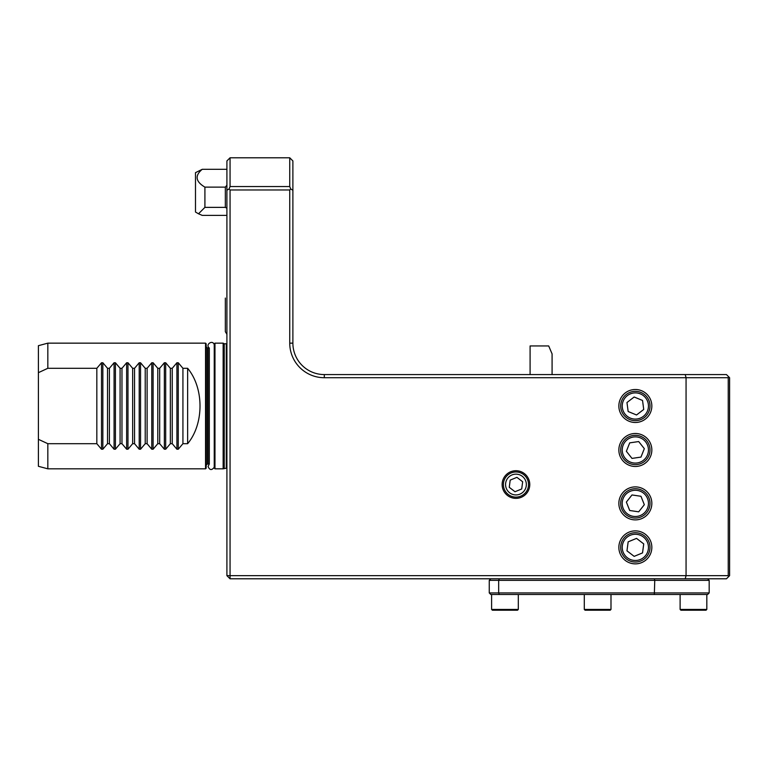 <?xml version="1.0" encoding="UTF-8"?>
<svg xmlns="http://www.w3.org/2000/svg" width="768" height="768" viewBox="0 0 768 768"><rect width="100%" height="100%" fill="white"/><g stroke="black" fill="none" stroke-linecap="round" stroke-linejoin="round"><path stroke-width="1.15" d="M516.912 477.341L522.662 481.766L521.712 488.957L515.002 491.731L509.251 487.306L510.202 480.115L516.912 477.341M552.086 374.573L552.086 353.904L548.698 345.955L530.093 345.955L530.093 374.573L530.093 345.955M207.427 463.958L207.427 348.029L209.318 348.029L209.318 463.958L207.427 463.958L206.17 465.216M206.17 343.786L206.17 468.202L205.546 468.826L205.546 343.152L206.17 343.786M205.546 468.826L47.827 468.826L47.827 443.693L96.835 443.693L101.51 449.232L101.51 362.755L96.835 368.294L47.827 368.294L47.827 343.152L205.546 343.152M101.51 362.755L102.845 362.755L102.845 449.232L107.52 443.693L109.402 443.693L114.077 449.232L114.077 362.755L109.402 368.294L107.52 368.294L102.845 362.755M114.077 362.755L115.411 362.755L115.411 449.232L120.086 443.693L121.968 443.693L126.643 449.232L126.643 362.755L121.968 368.294L120.086 368.294L115.411 362.755M126.643 362.755L127.978 362.755L127.978 449.232L132.653 443.693L134.544 443.693L139.21 449.232L139.21 362.755L134.544 368.294L132.653 368.294L127.978 362.755M139.21 362.755L140.544 362.755L140.544 449.232L145.219 443.693L147.11 443.693L151.786 449.232L151.786 362.755L147.11 368.294L145.219 368.294L140.544 362.755M151.786 362.755L153.11 362.755L153.11 449.232L157.786 443.693L159.677 443.693L164.352 449.232L164.352 362.755L159.677 368.294L157.786 368.294L153.11 362.755M164.352 362.755L165.686 362.755L165.686 449.232L170.352 443.693L172.243 443.693L176.918 449.232L176.918 362.755L172.243 368.294L170.352 368.294L165.686 362.755M176.918 362.755L178.253 362.755L178.253 449.232L182.928 443.693L187.632 443.693C204.134 423.946 204.134 388.042 187.632 368.294L182.928 368.294L178.253 362.755M178.253 449.232L176.918 449.232M165.686 449.232L164.352 449.232M153.11 449.232L151.786 449.232M140.544 449.232L139.21 449.232M127.978 449.232L126.643 449.232M115.411 449.232L114.077 449.232M102.845 449.232L101.51 449.232M47.827 368.294L38.4 372.672L38.4 439.315L47.827 443.693M96.835 443.693L96.835 368.294M38.4 372.672L38.4 345.686L47.827 343.152M47.827 468.826L38.4 466.301L38.4 439.315M107.52 443.693L107.52 368.294M109.402 443.693L109.402 368.294M120.086 443.693L120.086 368.294M121.968 443.693L121.968 368.294M132.653 443.693L132.653 368.294M134.544 443.693L134.544 368.294M145.219 443.693L145.219 368.294M147.11 443.693L147.11 368.294M157.786 443.693L157.786 368.294M159.677 443.693L159.677 368.294M170.352 443.693L170.352 368.294M172.243 443.693L172.243 368.294M182.928 443.693L182.928 368.294M187.632 443.693L187.632 368.294M209.318 348.029C204.874 344.63 212.794 339.322 214.243 344.726L214.243 467.261C211.728 470.534 209.674 470.266 208.061 466.474L209.318 463.958M226.906 300.701L226.906 295.44M623.232 400.992A13.104 13.104 0 0 0 632.794 418.848A13.104 13.104 0 0 0 648.451 405.994A13.104 13.104 0 0 0 623.232 400.992M628.157 411.523L636.538 414.979L643.728 409.459L642.538 400.464L634.157 396.998L626.966 402.528L628.157 411.523M650.006 405.994A14.659 14.659 0 0 0 628.013 393.302A14.659 14.659 0 0 0 628.013 418.685A14.659 14.659 0 0 0 650.006 405.994M640.176 437.798A13.104 13.104 0 0 0 622.646 446.717A13.104 13.104 0 0 0 633.696 462.979A13.104 13.104 0 0 0 640.176 437.798M629.712 442.867L626.371 451.296L631.997 458.41L640.973 457.094L644.323 448.656L638.688 441.552L629.712 442.867M650.006 449.981A14.659 14.659 0 0 0 628.013 437.28A14.659 14.659 0 0 0 628.013 462.672A14.659 14.659 0 0 0 650.006 449.981M512.323 610.214L509.328 610.214M503.616 610.214L492.394 610.214L491.606 609.427L518.314 609.427L517.526 610.214L503.616 610.214M693.466 610.214L680.899 610.214L680.112 609.427L706.819 609.427L706.032 610.214L693.466 610.214M605.011 610.214L600.643 610.214M598.982 610.214L585.072 610.214L584.294 609.427L610.992 609.427L610.214 610.214L598.982 610.214M654.336 594.499L490.819 594.499L489.254 592.934L709.181 592.934L707.606 594.499L654.336 594.499L654.758 580.368L498.672 580.368L498.672 592.934L499.325 594.499M489.254 592.934L489.254 580.368L490.819 578.794M499.325 578.794L498.672 580.368L489.254 580.368M707.606 578.794L709.181 580.368L709.181 592.934M709.181 580.368L654.758 580.368L654.336 578.794M214.339 405.994L214.339 343.786L214.973 343.152L214.973 468.826L214.339 468.202L214.339 405.994M224.227 468.202L224.227 343.786L226.282 343.786L226.282 468.202L223.142 468.826L223.142 343.152L214.973 343.152M226.896 215.386L202.224 215.386L198.499 213.782L204.912 207.37L204.912 187.133L225.341 187.133L226.906 185.184M226.906 208.253L225.341 207.37L225.341 187.133M204.912 187.133C195.542 181.574 194.64 175.632 202.224 169.315L195.494 172.656L195.494 212.045L198.499 213.782M225.341 207.37L204.912 207.37M226.896 169.315L202.224 169.315M647.462 542.371A13.104 13.104 0 0 0 626.083 538.099A13.104 13.104 0 0 0 630.326 559.478A13.104 13.104 0 0 0 647.462 542.371M636.538 538.387L628.157 541.843L626.966 550.838L634.157 556.368L642.538 552.902L643.728 543.907L636.538 538.387M650.006 547.373A14.659 14.659 0 0 0 628.013 534.682A14.659 14.659 0 0 0 628.013 560.064A14.659 14.659 0 0 0 650.006 547.373M630.509 491.203A13.104 13.104 0 0 0 636.989 516.394A13.104 13.104 0 0 0 648.451 503.386A13.104 13.104 0 0 0 630.509 491.203M626.371 502.07L629.712 510.499L638.688 511.824L644.323 504.71L640.973 496.282L631.997 494.957L626.371 502.07M650.006 503.386A14.659 14.659 0 0 0 628.013 490.694A14.659 14.659 0 0 0 628.013 516.086A14.659 14.659 0 0 0 650.006 503.386M525.562 480.566A10.397 10.397 0 0 0 507.715 478.205A10.397 10.397 0 0 0 514.589 494.842A10.397 10.397 0 0 0 525.562 480.566M527.568 479.741A12.566 12.566 0 0 0 505.997 476.88A12.566 12.566 0 0 0 514.301 496.992A12.566 12.566 0 0 0 527.568 479.741M728.237 377.712L728.602 376.723L729.6 377.712L729.6 575.654L728.602 576.643L728.237 575.654L728.237 377.712L686.064 377.712L685.219 374.573L726.461 374.573L728.602 376.723M289.747 186.557L290.736 188.976L289.747 189.965L230.054 189.965L229.066 188.976L230.054 186.557L289.747 186.557L289.747 157.786L230.054 157.786L230.054 186.557M728.602 576.643L726.461 578.794L685.219 578.794L686.064 575.654L728.237 575.654M230.054 189.965L230.054 575.654L686.064 575.654L686.064 377.712L324.307 377.712A34.56 34.56 0 0 1 289.747 343.152L289.747 189.965M230.054 578.794L226.906 575.654L230.054 575.654L230.054 578.794L685.219 578.794M229.066 188.976L226.906 190.253L226.906 160.934L230.054 157.786M226.906 575.654L226.906 190.253M290.736 188.976L292.886 190.253L292.886 343.152A31.421 31.421 0 0 0 324.307 374.573L685.219 374.573M289.747 157.786L292.886 160.934L292.886 190.253M515.952 470.717A13.824 13.824 0 0 1 529.776 484.541A13.824 13.824 0 0 1 515.952 498.365A13.824 13.824 0 0 1 502.128 484.541A13.824 13.824 0 0 1 515.952 470.717M651.84 547.373A16.493 16.493 0 0 1 635.347 563.866A16.493 16.493 0 0 1 618.854 547.373A16.493 16.493 0 0 1 635.347 530.88A16.493 16.493 0 0 1 651.84 547.373M651.84 503.386A16.493 16.493 0 0 1 635.347 519.888A16.493 16.493 0 0 1 618.854 503.386A16.493 16.493 0 0 1 635.347 486.893A16.493 16.493 0 0 1 651.84 503.386M651.84 449.981A16.493 16.493 0 0 1 635.347 466.474A16.493 16.493 0 0 1 618.854 449.981A16.493 16.493 0 0 1 635.347 433.488A16.493 16.493 0 0 1 651.84 449.981M651.84 405.994A16.493 16.493 0 0 1 635.347 422.486A16.493 16.493 0 0 1 618.854 405.994A16.493 16.493 0 0 1 635.347 389.501A16.493 16.493 0 0 1 651.84 405.994M289.747 343.152L292.886 343.152M324.307 377.712L324.307 374.573M207.427 348.029L206.17 346.771M208.061 348.029L208.061 463.958M226.934 334.33L225.341 331.69L225.341 298.07M491.606 594.499L491.606 609.427L492.394 610.214M518.314 594.499L518.314 609.427L517.526 610.214M680.112 609.427L680.112 594.499L680.112 609.427L680.899 610.214M706.819 609.427L706.819 594.499L706.819 609.427L706.032 610.214M584.294 594.499L584.294 609.427L585.072 610.214M610.992 594.499L610.992 609.427L610.214 610.214M223.142 468.826L214.973 468.826M224.227 343.786L223.142 343.152M226.282 343.786L226.906 343.613M226.282 468.202L226.906 468.365"/></g></svg>
